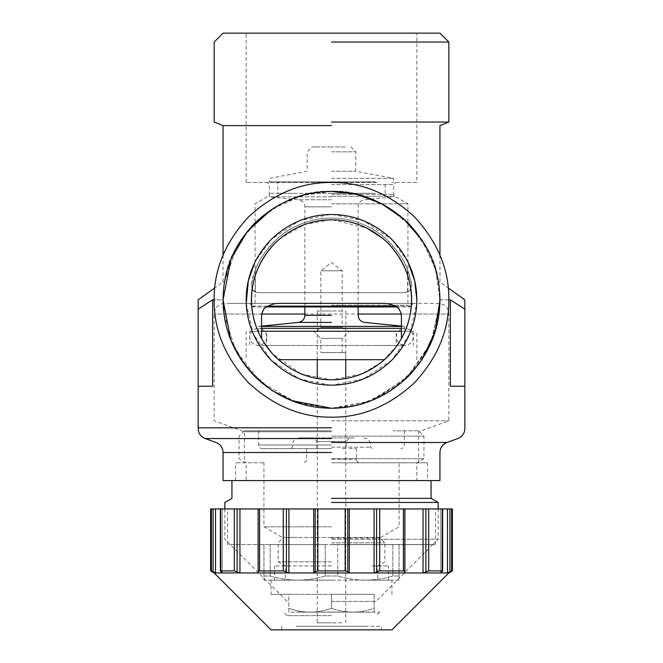 <?xml version="1.0" encoding="UTF-8"?>
<svg xmlns="http://www.w3.org/2000/svg" width="663" height="663" viewBox="0 0 663 663"><rect width="100%" height="100%" fill="white"/><g stroke="black" fill="none" stroke-linecap="round" stroke-linejoin="round"><path stroke-width="0.5" stroke-dasharray="3.31 2.49" d="M331.5 327.365C317.718 327.365 317.718 327.365 331.5 327.365C317.718 327.365 317.718 327.365 331.5 327.365C345.282 327.365 345.282 327.365 331.5 327.365C345.282 327.365 345.282 327.365 331.5 327.365M321.19 331.251L331.5 331.251L321.19 331.251M331.5 270.811C317.718 270.811 317.718 270.811 331.5 270.811C317.718 270.811 317.718 270.811 331.5 270.811C345.282 270.811 345.282 270.811 331.5 270.811C345.282 270.811 345.282 270.811 331.5 270.811M331.5 326.395L404.389 326.395L331.5 326.395M401.422 326.097L404.389 326.395L401.422 326.395M261.578 331.251L401.422 331.251M331.5 196.853L269.277 196.853L331.5 196.853M375.498 193.298L331.5 193.298L375.498 193.298M369.465 181.919L331.5 181.919L369.465 181.919M369.465 193.298L331.5 193.298L369.465 193.298M331.5 178.364L393.723 178.364L331.5 178.364M375.498 181.919L331.5 181.919L375.498 181.919M331.5 171.253L355.799 171.253L331.5 171.253M331.5 151.81L355.799 151.81L331.5 151.81M345.241 146.954L331.5 146.954L345.241 146.954M261.578 326.395L258.611 326.395L258.611 331.251M346.078 331.251L341.81 331.251L346.078 331.251L342.191 327.365L342.191 270.811L331.5 262.631L320.809 270.811L320.809 327.365L316.922 331.251M331.5 193.298L269.277 193.298L331.5 193.298M277.814 193.298L293.535 193.298L277.814 193.298L277.814 181.919L293.535 181.919L277.814 181.919M331.5 181.919L287.502 181.919L331.5 181.919M269.277 181.919L287.502 181.919L269.277 181.919L269.277 178.364L307.201 171.253L307.201 151.81L312.066 146.954L317.759 146.954L312.066 146.954M331.5 146.954L317.759 146.954L331.5 146.954M354.125 437.92L331.5 437.92L354.125 437.92M331.5 462.807L427.502 462.807L331.5 462.807M349.633 437.92L344.321 437.92L349.633 437.92L346.078 441.475L346.078 448.586L341.81 448.586L346.078 448.586M331.5 437.92L308.875 437.92L331.5 437.92M331.5 441.475C350.296 441.475 350.296 441.475 331.5 441.475C350.296 441.475 350.296 441.475 331.5 441.475C312.704 441.475 312.704 441.475 331.5 441.475C312.704 441.475 312.704 441.475 331.5 441.475M331.5 448.586L262.167 448.586L331.5 448.586M279.96 430.809L331.5 430.809L279.96 430.809M331.5 526.812L263.94 526.812L331.5 526.812M331.5 538.099L379.501 538.099L331.5 538.099M331.5 430.809L244.39 430.809L331.5 430.809M331.5 436.146L423.947 436.146L331.5 436.146M418.61 430.809L393.101 430.809L418.61 430.809L423.947 436.146L423.947 458.705L416.836 462.807L416.836 480.584L391.841 480.584L416.836 480.584M331.5 565.92L274.606 565.92L331.5 565.92M331.5 458.705L423.947 458.705L331.5 458.705M331.5 580.142L271.051 580.142L331.5 580.142M223.058 480.584L439.942 480.584M331.5 498.369L431.058 498.369L331.5 498.369M431.058 480.584L401.894 480.584L431.058 480.584M331.5 502.471L438.168 502.471L331.5 502.471M331.5 539.259L438.168 539.259L331.5 539.259M259.846 544.588L331.5 544.588L259.846 544.588M308.875 437.92L299.502 437.92L308.875 437.92M349.103 448.586L356.387 448.586L349.103 448.586M379.269 462.807L399.06 462.807L379.269 462.807M371.728 565.92L388.394 565.92L371.728 565.92M399.06 580.142L263.94 580.142L399.06 580.142L399.06 576.039L399.06 580.142M365.28 580.142C374.04 580.158 383.222 578.791 392.819 576.039L399.06 576.039L392.819 576.039C383.222 578.791 374.04 580.158 365.28 580.142C356.512 580.158 347.337 578.791 337.74 576.039L325.26 576.039C315.663 578.791 306.488 580.158 297.72 580.142C288.96 580.158 279.778 578.791 270.181 576.039L263.94 576.039L263.94 580.142L263.94 576.039L270.181 576.039C279.778 578.791 288.96 580.158 297.72 580.142C306.488 580.158 315.663 578.791 325.26 576.039L337.74 576.039C347.337 578.791 356.512 580.158 365.28 580.142M399.06 544.588L399.06 576.039L399.06 544.588L337.74 544.588L337.74 576.039L337.74 544.588L392.819 544.588L392.819 576.039L392.819 544.588L399.06 544.588M325.26 544.588L325.26 576.039L325.26 544.588L270.181 544.588L325.26 544.588M270.181 576.039L270.181 544.588L270.181 576.039M263.94 544.588L263.94 576.039L263.94 544.588L270.181 544.588L263.94 544.588M331.5 544.588L432.831 544.588L331.5 544.588M321.447 352.583L331.5 352.583L321.447 352.583M321.447 359.694L331.5 359.694L321.447 359.694M331.5 338.362C317.743 338.362 317.743 338.362 331.5 338.362C317.743 338.362 317.743 338.362 331.5 338.362C345.257 338.362 345.257 338.362 331.5 338.362C345.257 338.362 345.257 338.362 331.5 338.362M323.958 352.583L331.5 352.583L323.958 352.583M401.422 328.318L404.778 328.318C409.949 328.865 412.809 331.724 413.356 336.895C412.809 342.067 409.949 344.917 404.778 345.464L258.222 345.464C263.393 344.917 266.253 342.067 266.791 336.895C266.253 331.724 263.393 328.865 258.222 328.318L404.778 328.318C399.607 328.865 396.747 331.724 396.209 336.895C396.747 342.067 399.607 344.917 404.778 345.464L258.222 345.464C253.051 344.917 250.191 342.067 249.644 336.895C250.191 331.724 253.051 328.865 258.222 328.318L261.578 328.318M249.719 331.251L273.67 331.251L249.719 331.251L249.719 345.473M344.072 331.251L349.277 331.251L344.072 331.251M278.443 359.694L384.557 359.694M396.209 345.473L377.255 345.473L396.209 345.473L396.209 331.251L377.255 331.251L396.209 331.251M331.5 352.583L345.721 352.583L331.5 352.583M342.166 352.583L339.042 352.583L342.166 352.583L342.166 338.362L349.277 331.251M331.5 331.251L413.281 331.251L331.5 331.251M266.791 345.473L285.745 345.473L266.791 345.473L266.791 331.251M341.578 310.988L331.5 310.988L341.578 310.988M341.578 622.814L331.5 622.814L341.578 622.814M317.245 622.814L331.5 622.814L317.245 622.814L317.245 378.54M331.5 310.988L317.245 310.988L331.5 310.988M374.239 594.371L331.5 594.371L374.239 594.371M374.239 580.142L391.949 580.142L374.239 580.142M377.719 580.142L364.186 580.142L377.719 580.142L377.719 565.92L384.83 561.818L384.83 542.815L379.501 537.478L331.5 537.478L379.501 537.478M331.5 561.818L278.17 561.818L331.5 561.818M331.5 542.815L384.83 542.815L331.5 542.815M288.836 608.336L288.836 612.148L310.168 612.148C303.546 612.164 296.436 610.896 288.836 608.336C296.436 610.896 303.546 612.164 310.168 612.148L352.832 612.148L310.168 612.148C316.79 612.164 323.9 610.896 331.5 608.336L331.5 594.371L374.164 594.371L288.761 594.371L331.5 594.371L288.836 594.371L288.836 612.148L310.168 612.148C316.79 612.164 323.9 610.896 331.5 608.336C339.1 610.896 346.21 612.164 352.832 612.148L374.164 612.148L352.832 612.148C346.21 612.164 339.1 610.896 331.5 608.336L331.5 594.371L288.836 594.371L288.836 608.336M271.051 594.371L288.761 594.371L271.051 594.371L271.051 580.142M374.164 612.148L374.164 608.336C366.564 610.896 359.454 612.164 352.832 612.148C359.454 612.164 366.564 610.896 374.164 608.336L374.164 612.148M374.164 594.371L374.164 608.336L374.164 594.371M285.281 580.142L298.814 580.142L285.281 580.142L285.281 565.92L278.17 561.818L278.17 542.815L283.499 537.478L297.554 537.478L283.499 537.478M331.5 537.478L297.554 537.478L331.5 537.478M297.554 612.073L331.5 612.073L297.554 612.073M331.5 615.629L287.054 615.629L331.5 615.629M331.5 612.073L379.501 612.073L331.5 612.073M239.948 508.944L239.948 572.956L234.304 570.909L220.646 570.909L220.796 571.688L220.796 508.944L222.171 508.944L220.646 508.944L374.098 508.944L374.098 572.956L215.516 572.956C213.701 572.956 213.701 572.956 215.516 572.956L215.516 508.944L222.171 508.944L220.348 508.944L220.348 571.075M271.051 629.85L391.949 629.85M227.5 508.944L257.957 508.944L227.5 508.944L227.5 544.514L257.957 544.514L227.5 544.514M331.5 508.944L435.5 508.944L331.5 508.944M331.5 544.514L435.5 544.514L331.5 544.514M331.5 601.407L375.946 601.407L331.5 601.407M296.303 626.295L331.5 626.295L296.303 626.295M215.516 572.956L211.381 570.909L211.381 508.944L215.516 508.944M374.098 508.944L451.619 508.944L451.619 570.909L451.072 571.116M442.354 508.944L442.354 570.909L428.696 570.909L423.052 572.956L374.098 572.956L376.592 571.688L376.592 508.944M442.652 571.075L442.652 508.944L440.829 508.944L442.204 508.944L442.204 571.688L442.204 508.944M440.829 508.944L440.829 572.956L440.829 508.944M447.484 508.944L447.484 572.956L423.052 572.956L423.052 508.944M404.886 508.944L404.886 572.956L404.828 571.688L403.386 570.909L379.725 570.909L376.592 571.688M345.158 508.944L345.158 570.909L347.802 571.688L349.277 572.956L349.277 508.944M345.158 570.909L317.842 570.909L315.198 571.688L313.723 572.956L313.723 508.944M283.275 508.944L283.275 570.909L288.902 572.956L288.902 508.944M283.275 570.909L259.614 570.909L258.172 571.688L258.114 572.956L258.114 508.944M222.171 508.944L222.171 572.956L222.171 508.944M447.484 572.956C449.299 572.956 449.299 572.956 447.484 572.956L449.92 571.688L449.92 508.944M451.619 570.909L449.92 571.688M440.829 572.956L442.204 571.688M220.646 508.944L220.646 570.909L222.171 572.956M381.275 629.85L331.5 629.85L381.275 629.85L381.275 626.295L366.697 626.295L381.275 626.295M331.5 626.295L366.697 626.295L331.5 626.295M413.016 303.372L389.14 303.372L413.016 303.372L411.209 306.132L395.347 306.132M281.502 303.372L381.498 303.372M377.007 182.482L331.5 182.482L377.007 182.482M401.422 338.685L399.068 342.655M397.344 345.257L381.863 361.981L361.907 373.816M361.534 373.973L331.5 379.824L301.922 374.156M331.5 420.773L448.834 420.773L331.5 420.773M274.93 243.255L280.408 238.257L304.756 224.417L330.331 219.826M300.911 373.741L272.079 353.387M262.896 340.973L261.578 338.685M331.5 431.77L244.39 431.77L331.5 431.77M330.331 385.145L299.485 378.921L271.159 360.158C254.202 341.71 245.874 321.596 246.164 299.817C245.874 278.046 254.202 257.932 271.159 239.484L299.485 220.721L330.331 214.497M252.711 290.121L258.197 292.706L404.803 292.706L407.621 292.126L407.621 269.94C405.607 262.034 398.214 251.509 385.452 238.365C372.324 226.323 351.912 217.978 331.5 218.044C311.088 217.978 290.676 226.323 277.548 238.365C264.786 251.509 257.393 262.034 255.379 269.94L255.379 292.126L253.175 290.626L251.219 284.245L255.379 269.94M331.5 203.823L407.944 203.823L331.5 203.823M331.5 182.482C301.557 182.085 273.902 193.538 248.534 216.851C225.221 242.219 213.759 269.874 214.166 299.817C213.759 329.768 225.221 357.423 248.534 382.791C273.902 406.104 301.557 417.557 331.5 417.16C361.443 417.557 389.098 406.104 414.466 382.791C437.779 357.423 449.241 329.768 448.834 299.817C449.241 269.874 437.779 242.219 414.466 216.851C389.098 193.538 361.443 182.085 331.5 182.482C361.443 182.085 389.098 193.538 414.466 216.851C437.779 242.219 449.241 269.874 448.834 299.817C449.241 329.768 437.779 357.423 414.466 382.791C389.098 406.104 361.443 417.557 331.5 417.16C301.557 417.557 273.902 406.104 248.534 382.791C225.221 357.423 213.759 329.768 214.166 299.817C213.759 269.874 225.221 242.219 248.534 216.851C273.902 193.538 301.557 182.085 331.5 182.482L246.164 182.482L331.5 182.482C361.443 182.085 389.098 193.538 414.466 216.851C437.779 242.219 449.241 269.874 448.834 299.817C449.241 329.768 437.779 357.423 414.466 382.791C389.098 406.104 361.443 417.557 331.5 417.16C301.557 417.557 273.902 406.104 248.534 382.791C225.221 357.423 213.759 329.768 214.166 299.817C213.759 269.874 225.221 242.219 248.534 216.851C273.902 193.538 301.557 182.085 331.5 182.482M272.211 390.623L300.43 403.717L331.492 408.267L361.07 404.157L390.35 390.913L415.121 368.868L431.903 340.807M438.044 320.022L439.942 299.817L435.632 269.551L421.751 239.691M407.944 261.902L391.841 239.484C408.798 257.932 417.126 278.046 416.836 299.817C417.126 278.046 408.798 257.932 391.841 239.484C374.479 222.967 354.365 214.638 331.5 214.489C309.72 214.19 289.607 222.528 271.159 239.484C254.202 257.932 245.874 278.046 246.164 299.817C245.874 321.596 254.202 341.71 271.159 360.158C289.607 377.114 309.72 385.452 331.5 385.153C353.28 385.452 373.393 377.114 391.841 360.158C408.798 341.71 417.126 321.596 416.836 299.817C417.126 321.596 408.798 341.71 391.841 360.158L409.775 333.804L416.762 303.372M246.238 303.372L253.225 333.804L271.159 360.158C288.521 376.675 308.635 385.004 331.5 385.153C354.365 385.004 374.479 376.675 391.841 360.158L363.515 378.921L332.669 385.145M332.669 214.497L363.515 220.721L391.841 239.484C373.393 222.528 353.28 214.19 331.5 214.489C308.635 214.638 288.521 222.967 271.159 239.484L255.056 261.902M241.175 239.807L230.417 260.542L224.525 282.04C223.787 285.339 223.298 291.264 223.058 299.817C223.249 270.761 233.832 245.202 254.816 223.141C276.877 202.157 302.444 191.566 331.5 191.375C360.556 191.566 386.123 202.157 408.184 223.141C429.168 245.202 439.751 270.761 439.942 299.817C439.702 291.264 439.213 285.339 438.475 282.04C433.759 233.84 379.7 188.176 331.5 191.375L301.234 195.684L271.366 209.574M448.834 299.817L439.942 299.817C439.702 291.264 439.213 285.339 438.475 282.04C440.447 282.04 440.447 282.04 438.475 282.04C440.447 282.04 440.447 282.04 438.475 282.04C433.759 233.84 379.7 188.176 331.5 191.375L306.596 194.276L281.576 203.549L259.067 219.113L241.249 239.691M198.162 299.817L198.162 386.214L212.649 386.214L198.162 386.214L212.649 386.214L212.649 299.817L223.058 299.817L231.205 341.08M231.312 341.329L247.589 368.52L270.918 389.769M428.489 251.31L410.911 225.967L386.761 206.508L359.147 194.955L331.5 191.375C283.3 188.176 229.249 233.84 224.525 282.04C223.787 285.339 223.298 291.264 223.058 299.817C224.044 330.481 234.304 355.716 253.838 375.515C271.507 394.841 303.206 408.847 331.5 408.267C302.444 408.076 276.877 397.485 254.816 376.501C233.832 354.44 223.249 328.881 223.058 299.817L214.166 299.817M331.5 427.826L198.162 427.826L331.5 427.826M331.5 125.597L223.058 125.597L331.5 125.597M224.525 282.04C222.553 282.04 222.553 282.04 224.525 282.04C222.553 282.04 222.553 282.04 224.525 282.04L236.973 246.661M450.351 299.817L464.838 309.149L464.838 386.214L450.351 386.214L464.838 386.214L450.351 386.214L450.351 299.817L439.942 299.817C439.751 328.881 429.168 354.44 408.184 376.501C386.123 397.485 360.556 408.076 331.5 408.267L352.459 406.22L373.891 399.64L407.952 376.733L430.527 344.039L439.884 303.513L431.149 342.605L406.651 378.009L370.46 401.024L331.5 408.267L295.226 402.018L260.783 382.037L235.614 350.487L223.995 314.047M331.5 191.375L307.027 194.168L282.289 203.185L259.656 218.591L241.481 239.343M224.351 283.101L224.268 283.64M224.061 285.107L223.29 292.632M331.5 122.042L448.834 122.042L331.5 122.042M391.841 33.15L331.5 33.15L391.841 33.15M416.836 182.482L391.841 182.482L416.836 182.482L416.836 33.15M331.5 42.042L448.834 42.042L331.5 42.042M439.942 33.15L223.058 33.15M332.669 219.826L366.738 227.997M382.592 238.257L388.07 243.255M256.075 303.372L227.989 303.372L256.075 303.372M331.5 303.372L249.984 303.372L331.5 303.372M263.617 462.807L235.498 462.807L263.617 462.807M407.621 269.94L411.781 284.245L409.825 290.626L404.803 292.706L258.197 292.706L255.379 292.126M407.621 292.126L410.289 290.121L411.781 284.245C408.64 268.217 401.156 254.128 389.33 241.995C372.821 226.224 353.545 218.243 331.5 218.044C309.455 218.243 290.179 226.224 273.67 241.995C261.844 254.128 254.36 268.217 251.219 284.245L252.18 289.383M331.55 408.267L352.036 406.303L372.473 400.228L400.817 383.222L421.792 359.885M198.162 309.149L212.649 299.817M464.838 309.149L464.838 299.817M439.677 292.184L439.312 288.074M439.229 287.352L439.146 286.706M439.138 286.615L438.757 283.797M438.749 283.747L438.674 283.275M438.475 282.04L434.074 264.62M432.732 260.915L430.652 255.885M271.159 33.15L246.164 33.15L271.159 33.15M331.5 315.331L304.831 315.331L331.5 315.331M331.5 322.409L298.433 322.409L331.5 322.409M331.5 199.762L298.433 199.762L331.5 199.762M331.5 206.839L304.831 206.839L331.5 206.839M331.5 445.03L258.611 445.03L331.5 445.03M331.5 447.169L370.609 447.169L331.5 447.169M331.5 459.252L356.387 459.252L331.5 459.252M428.696 570.909L428.696 508.944M379.725 570.909L379.725 508.944M403.386 508.944L403.386 570.909M317.842 570.909L317.842 508.944M259.614 570.909L259.614 508.944M234.304 508.944L234.304 570.909M425.903 571.688L425.903 508.944M404.828 508.944L404.828 571.688M347.802 571.688L347.802 508.944M315.198 571.688L315.198 508.944M286.408 571.688L286.408 508.944M258.172 571.688L258.172 508.944M237.097 508.944L237.097 571.688M213.08 571.688L213.08 508.944M220.796 571.688L220.796 508.944M331.5 306.132L411.209 306.132L331.5 306.132M331.5 305.154L407.944 305.154L331.5 305.154M331.5 196.223L394.792 196.223L331.5 196.223M331.5 194.375L393.723 194.375L331.5 194.375M331.5 442.494L446.961 442.494L331.5 442.494M331.5 452.522L223.058 452.522L331.5 452.522M331.5 184.621L393.723 184.621L331.5 184.621M304.831 314.047L358.169 314.047M401.422 314.047L448.834 314.047L401.422 314.047M331.5 438.55L205.182 438.55L331.5 438.55M261.578 314.047L214.166 314.047L261.578 314.047M267.653 306.132L251.791 306.132L249.984 303.372M269.277 193.298L269.277 196.853L298.433 199.762C302.394 200.466 304.532 202.828 304.831 206.839L304.831 306.936M404.389 326.395L404.389 331.251M393.723 193.298L393.723 196.853L364.567 199.762C360.606 200.466 358.468 202.828 358.169 206.839L358.169 306.936M385.186 193.298L385.186 181.919M350.934 146.954L355.799 151.81L355.799 171.253L393.723 178.364L393.723 181.919M261.578 326.097L258.611 326.395M372.034 448.586L370.609 447.169L370.609 445.03C370.219 440.68 367.849 438.309 363.498 437.92M356.387 448.586L356.387 459.252C356.586 461.431 357.771 462.617 359.943 462.807M316.922 448.586L316.922 441.475L313.367 437.92M299.502 437.92C295.151 438.309 292.781 440.68 292.391 445.03L292.391 447.169L290.966 448.586M306.613 448.586L306.613 459.252C306.414 461.431 305.229 462.617 303.057 462.807M258.611 430.809L258.611 445.03C258.81 447.202 259.995 448.395 262.167 448.586M263.94 462.807L263.94 526.812L283.499 538.099L283.499 565.92M379.501 565.92L379.501 538.099L399.06 526.812L399.06 462.807M244.39 430.809L239.053 436.146L239.053 458.705L246.164 462.807L246.164 480.584M274.606 565.92L274.606 580.142M438.168 508.944L438.168 539.259L432.831 544.588M224.832 508.944L224.832 539.259L230.169 544.588M404.389 430.809L404.389 445.03C404.19 447.202 403.005 448.395 400.833 448.586M388.394 580.142L388.394 565.92M317.279 359.694L317.279 352.583M313.723 331.251L320.834 338.362L320.834 352.583M416.836 359.694L416.836 331.251M345.721 352.583L345.721 359.694M246.164 331.251L246.164 359.694M413.281 331.251L413.281 345.473M345.755 622.814L345.755 378.54M345.755 359.694L345.755 310.988M317.245 310.988L317.245 359.694M391.949 594.371L391.949 580.142M287.054 615.629L283.499 612.073M379.501 612.073L375.946 615.629M432.831 544.514L375.946 601.407M281.725 626.295L281.725 629.85M435.5 544.514L435.5 508.944M287.054 601.407L230.169 544.514M396.764 306.936L409.726 306.936L411.209 306.132M251.791 306.132L253.274 306.936L409.726 306.936L407.944 305.154L407.944 203.823L394.792 196.223L393.723 194.375L393.723 184.621L395.861 182.482M418.61 462.807L418.61 431.77L448.834 420.773L448.834 314.047C448.246 307.516 444.691 303.961 438.168 303.372L224.832 303.372C218.309 303.961 214.754 307.516 214.166 314.047L214.166 420.773L244.39 431.77L244.39 462.807M427.502 462.807L427.502 480.584M223.058 255.023L223.058 282.04L214.762 287.966M266.236 306.936L253.274 306.936L255.056 305.154L255.056 203.823L268.208 196.223L269.277 194.375L269.277 184.621L267.139 182.482M235.498 480.584L235.498 462.807M439.942 255.023L439.942 282.04L448.238 287.966M246.164 182.482L246.164 33.15"/><path stroke-width="0.99" d="M401.422 326.395L261.578 326.395M331.5 498.369L431.058 498.369L331.5 498.369M331.5 502.471L438.168 502.471L331.5 502.471M401.422 331.251L261.578 331.251M384.557 359.694L278.443 359.694M220.348 571.075L220.348 508.944L215.516 508.944L215.516 572.956C213.701 572.956 213.701 572.956 215.516 572.956L258.114 572.956L258.172 571.688L259.614 570.909L283.275 570.909L288.902 572.956L258.114 572.956L258.114 508.944L220.796 508.944M288.902 508.944L288.902 572.956L374.098 572.956L374.098 508.944L258.114 508.944M452.39 508.944L452.39 570.909L448.834 572.956L391.949 629.85L271.051 629.85L214.166 572.956L210.61 570.909L210.61 508.944M215.516 508.944L211.381 508.944L211.381 570.909L215.516 572.956M442.204 508.944L379.725 508.944L379.725 570.909L374.098 572.956L447.484 572.956L451.619 570.909L451.619 508.944L442.652 508.944L442.652 571.075M379.725 508.944L374.098 508.944M317.842 508.944L317.842 570.909L315.198 571.688L313.723 572.956L313.723 508.944M317.842 570.909L345.158 570.909L347.802 571.688L349.277 572.956L349.277 508.944M379.725 570.909L403.386 570.909L404.828 571.688L404.886 572.956L404.886 508.944M423.052 508.944L423.052 572.956L428.696 570.909L442.354 570.909L440.829 572.956M447.484 572.956C449.299 572.956 449.299 572.956 447.484 572.956L447.484 508.944M222.171 572.956L220.646 570.909L234.304 570.909L239.948 572.956L239.948 508.944M442.354 508.944L442.204 571.688M220.796 571.688L220.646 508.944M330.331 219.826L331.5 219.818C352.94 219.959 371.794 227.774 388.07 243.255C414.458 271.366 418.295 307.176 401.422 338.685L401.422 314.047L398.969 308.685C394.037 304.823 388.211 303.049 381.498 303.372L281.502 303.372C274.789 303.049 268.963 304.823 264.031 308.685L261.578 314.047L261.578 338.685C244.705 307.176 248.542 271.366 274.93 243.255C291.206 227.774 310.06 219.959 331.5 219.818L332.669 219.826M399.068 342.655L397.344 345.257M388.07 243.255C403.552 259.523 411.358 278.385 411.499 299.817C411.358 321.257 403.552 340.111 388.07 356.387C371.794 371.868 352.94 379.684 331.5 379.824C310.06 379.684 291.206 371.868 274.93 356.387C259.448 340.111 251.642 321.257 251.501 299.817C251.642 278.385 259.448 259.523 274.93 243.255M301.922 374.156L300.911 373.741M272.079 353.387L262.896 340.973M332.669 385.145L331.5 385.153C308.635 385.004 288.521 376.675 271.159 360.158C254.65 342.804 246.313 322.69 246.164 299.817C246.313 276.952 254.65 256.838 271.159 239.484C288.521 222.967 308.635 214.638 331.5 214.489L332.669 214.497M330.331 214.497L331.5 214.489C354.365 214.638 374.479 222.967 391.841 239.484C408.35 256.838 416.687 276.952 416.836 299.817L414.657 280.673L407.944 261.902M416.762 303.372L416.836 299.817C416.687 322.69 408.35 342.804 391.841 360.158C374.479 376.675 354.365 385.004 331.5 385.153L330.331 385.145M331.5 191.375C302.444 191.566 276.877 202.157 254.816 223.141C233.832 245.202 223.249 270.761 223.058 299.817C223.249 328.881 233.832 354.44 254.816 376.501C276.877 397.485 302.444 408.076 331.5 408.267L331.5 408.267C360.556 408.076 386.123 397.485 408.184 376.501C429.168 354.44 439.751 328.881 439.942 299.817C439.751 270.761 429.168 245.202 408.184 223.141C386.123 202.157 360.556 191.566 331.5 191.375L356.064 194.193L380.894 203.276L403.576 218.798L421.751 239.691M331.5 182.482C301.557 182.085 273.902 193.538 248.534 216.851C225.221 242.219 213.759 269.874 214.166 299.817C213.759 329.768 225.221 357.423 248.534 382.791C273.902 406.104 301.557 417.557 331.5 417.16C361.443 417.557 389.098 406.104 414.466 382.791C437.779 357.423 449.241 329.768 448.834 299.817C449.241 269.874 437.779 242.219 414.466 216.851C389.098 193.538 361.443 182.085 331.5 182.482M448.238 287.966L464.838 299.817L464.838 309.149L450.351 299.817L450.351 386.214L464.838 386.214L464.838 427.826C464.896 432.964 462.559 436.544 457.818 438.55L446.961 442.494C442.494 444.351 440.157 447.691 439.942 452.522L439.942 480.584L223.058 480.584L223.058 452.522C222.843 447.691 220.506 444.351 216.039 442.494L205.182 438.55C200.441 436.544 198.104 432.964 198.162 427.826L198.162 386.214L212.649 386.214L212.649 299.817L198.162 309.149L198.162 299.817L214.762 287.966M431.903 340.807L438.044 320.022M271.366 209.574L247.423 231.329L231.138 258.736M231.022 259.018L223.058 299.817L230.666 339.738L240.727 359.164L254.816 376.501L272.153 390.59L291.579 400.651L331.55 408.267M270.918 389.769L272.211 390.623M331.5 427.826L198.162 427.826L331.5 427.826M214.166 299.817L212.649 299.817M331.5 125.597L223.058 125.597L331.5 125.597M241.481 239.343L236.973 246.661M224.525 282.04L224.351 283.101M224.268 283.64L224.061 285.107M223.282 292.822L223.058 299.817L223.995 314.047M331.5 122.042L448.834 122.042L331.5 122.042M331.5 42.042L448.834 42.042L331.5 42.042M223.058 255.023L223.058 125.597L214.166 122.042L214.166 42.042L223.058 33.15L439.942 33.15L448.834 42.042L448.834 122.042L439.942 125.597L439.942 255.023M366.738 227.997L382.592 238.257M252.18 289.383L252.711 290.121M255.056 261.902L248.343 280.673L246.238 303.372M421.792 359.885L435.201 331.558L439.942 299.817L439.884 303.513L439.677 292.184M450.351 299.817L448.834 299.817M464.838 386.214L464.838 309.149M439.312 288.074L439.229 287.352M438.674 283.275L438.475 282.04M434.074 264.62L432.732 260.915M430.652 255.885L428.489 251.31M198.162 309.149L198.162 386.214M331.5 315.331L304.831 315.331L331.5 315.331M331.5 322.409L298.433 322.409L331.5 322.409M283.275 570.909L283.275 508.944M259.614 508.944L259.614 570.909M345.158 570.909L345.158 508.944M403.386 570.909L403.386 508.944M428.696 508.944L428.696 570.909M234.304 570.909L234.304 508.944M286.408 571.688L286.408 508.944M258.172 508.944L258.172 571.688M315.198 571.688L315.198 508.944M347.802 571.688L347.802 508.944M376.592 571.688L376.592 508.944M404.828 571.688L404.828 508.944M425.903 508.944L425.903 571.688M449.92 571.688L449.92 508.944M213.08 571.688L213.08 508.944M237.097 571.688L237.097 508.944M395.347 306.132L267.653 306.132M331.5 442.494L446.961 442.494L331.5 442.494M331.5 452.522L223.058 452.522L331.5 452.522M358.169 314.047L401.422 314.047M331.5 438.55L205.182 438.55L331.5 438.55M261.578 314.047L304.831 314.047M261.578 328.318L401.422 328.318M304.831 306.936L304.831 315.331C304.532 319.351 302.394 321.712 298.433 322.409L261.578 326.097M358.169 306.936L358.169 315.331C358.468 319.351 360.606 321.712 364.567 322.409L401.422 326.097M438.168 508.944L438.168 502.471L431.058 498.369L431.058 480.584M231.942 480.584L231.942 498.369L224.832 502.471L224.832 508.944M345.755 378.54L345.755 359.694M317.245 359.694L317.245 378.54M266.236 306.936L396.764 306.936"/></g></svg>
